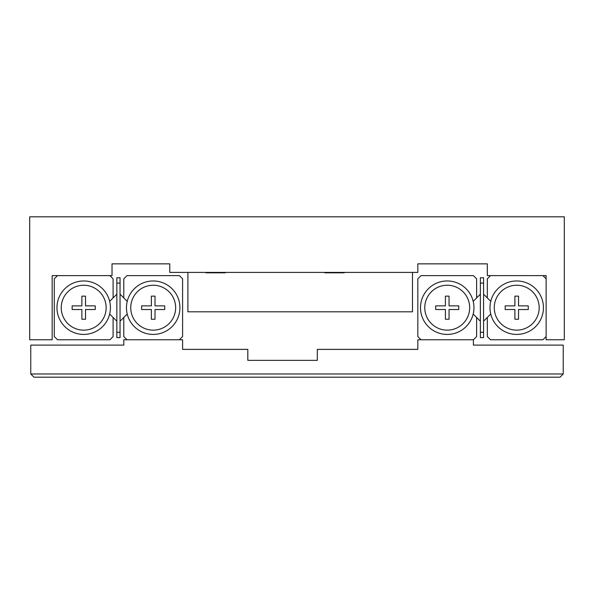 <?xml version="1.0" encoding="UTF-8"?>
<svg xmlns="http://www.w3.org/2000/svg" width="594" height="594" viewBox="0 0 594 594"><rect width="100%" height="100%" fill="white"/><g stroke="black" fill="none" stroke-linecap="round" stroke-linejoin="round"><path stroke-width="0.89" d="M430.65 263.855L462.726 263.855M476.626 263.855L487.318 263.855L487.318 275.616L546.124 275.616L546.124 339.768L564.3 339.768L564.3 216.81L29.7 216.81L29.7 339.768L52.153 339.768L52.153 275.616L112.028 275.616L112.028 263.855L169.765 263.855L131.274 263.855M487.318 263.855L417.82 263.855L417.82 272.408L169.765 272.408L169.765 263.855M417.82 263.855L432.788 263.855M563.231 373.982L563.231 345.114L473.418 345.114L473.418 339.768L417.82 339.768L417.82 349.391L317.315 349.391L317.315 360.35L247.817 360.35L247.817 349.391L182.596 349.391L182.596 339.768L123.79 339.768L123.79 345.114L30.769 345.114L30.769 373.982L563.231 373.982L560.023 377.19L33.977 377.19L30.769 373.982M469.676 307.692A22.453 22.453 0 0 0 447.223 285.239A22.453 22.453 0 0 0 424.769 307.692A22.453 22.453 0 0 0 447.223 330.145A22.453 22.453 0 0 0 469.676 307.692M420.493 307.692A26.73 26.73 0 0 1 447.223 280.962A26.73 26.73 0 0 1 473.953 307.692A26.73 26.73 0 0 1 447.223 334.422A26.73 26.73 0 0 1 420.493 307.692M449.042 309.511L449.042 319.238L445.403 319.238L445.403 309.511L435.677 309.511L435.677 305.873L445.403 305.873L445.403 296.146L449.042 296.146L449.042 305.873L458.768 305.873L458.768 309.511L449.042 309.511M473.188 314.033L476.626 317.463L476.626 336.56L473.418 339.768L421.027 339.768L417.82 336.56L417.82 278.824L421.027 275.616L473.418 275.616L476.626 278.824L476.626 297.921L473.188 301.351M175.646 307.692A22.453 22.453 0 0 0 153.193 285.239A22.453 22.453 0 0 0 130.739 307.692A22.453 22.453 0 0 0 153.193 330.145A22.453 22.453 0 0 0 175.646 307.692M126.463 307.692A26.73 26.73 0 0 1 153.193 280.962A26.73 26.73 0 0 1 179.923 307.692A26.73 26.73 0 0 1 153.193 334.422A26.73 26.73 0 0 1 126.463 307.692M120.047 321.206L123.79 317.463L123.79 336.56L126.997 339.768L179.388 339.768L182.596 336.56L182.596 278.824L179.388 275.616L126.997 275.616L123.79 278.824L123.79 297.921L120.047 294.178M127.227 301.351L123.79 297.921M123.79 317.463L127.227 314.033M151.373 319.238L155.012 319.238L155.012 309.511L164.738 309.511L164.738 305.873L155.012 305.873L155.012 296.146L151.373 296.146L151.373 305.873L141.647 305.873L141.647 309.511L151.373 309.511L151.373 319.238M120.047 332.284L120.047 337.63L116.84 337.63L116.84 332.284L120.047 332.284L120.047 283.1L116.84 283.1L116.84 277.754L120.047 277.754L120.047 283.1M116.84 332.284L116.84 283.1M116.84 294.178L113.098 297.921L113.098 278.824L109.89 275.616L57.499 275.616L54.292 278.824L54.292 336.56L57.499 339.768L109.89 339.768L113.098 336.56L113.098 317.463L116.84 321.206M483.575 332.284L483.575 337.63L480.368 337.63L480.368 332.284L483.575 332.284L483.575 283.1L480.368 283.1L480.368 277.754L483.575 277.754L483.575 283.1M480.368 332.284L480.368 283.1M483.575 321.206L487.318 317.463L487.318 336.56L490.525 339.768L542.916 339.768L546.124 336.56L546.124 278.824L542.916 275.616L490.525 275.616L487.318 278.824L487.318 297.921L483.575 294.178M476.626 317.463L480.368 321.206M480.368 294.178L476.626 297.921M61.241 307.692A22.453 22.453 0 0 0 83.695 330.145A22.453 22.453 0 0 0 106.148 307.692A22.453 22.453 0 0 0 83.695 285.239A22.453 22.453 0 0 0 61.241 307.692M110.425 307.692A26.73 26.73 0 0 1 83.695 334.422A26.73 26.73 0 0 1 56.965 307.692A26.73 26.73 0 0 1 83.695 280.962A26.73 26.73 0 0 1 110.425 307.692M109.66 314.033L113.098 317.463M113.098 297.921L109.66 301.351M85.514 296.146L81.875 296.146L81.875 305.873L72.149 305.873L72.149 309.511L81.875 309.511L81.875 319.238L85.514 319.238L85.514 309.511L95.24 309.511L95.24 305.873L85.514 305.873L85.514 296.146M494.267 307.692A22.453 22.453 0 0 0 516.721 330.145A22.453 22.453 0 0 0 539.174 307.692A22.453 22.453 0 0 0 516.721 285.239A22.453 22.453 0 0 0 494.267 307.692M543.451 307.692A26.73 26.73 0 0 1 516.721 334.422A26.73 26.73 0 0 1 489.991 307.692A26.73 26.73 0 0 1 516.721 280.962A26.73 26.73 0 0 1 543.451 307.692M514.901 305.873L514.901 296.146L518.54 296.146L518.54 305.873L528.266 305.873L528.266 309.511L518.54 309.511L518.54 319.238L514.901 319.238L514.901 309.511L505.175 309.511L505.175 305.873L514.901 305.873M487.318 297.921L490.755 301.351M490.755 314.033L487.318 317.463M187.897 272.408L187.897 311.805L412.488 311.805L412.488 272.408M225.638 272.408L225.215 272.832L205.97 272.832L205.554 272.408M344.587 272.408L344.171 272.832L324.925 272.832L324.502 272.408"/></g></svg>
